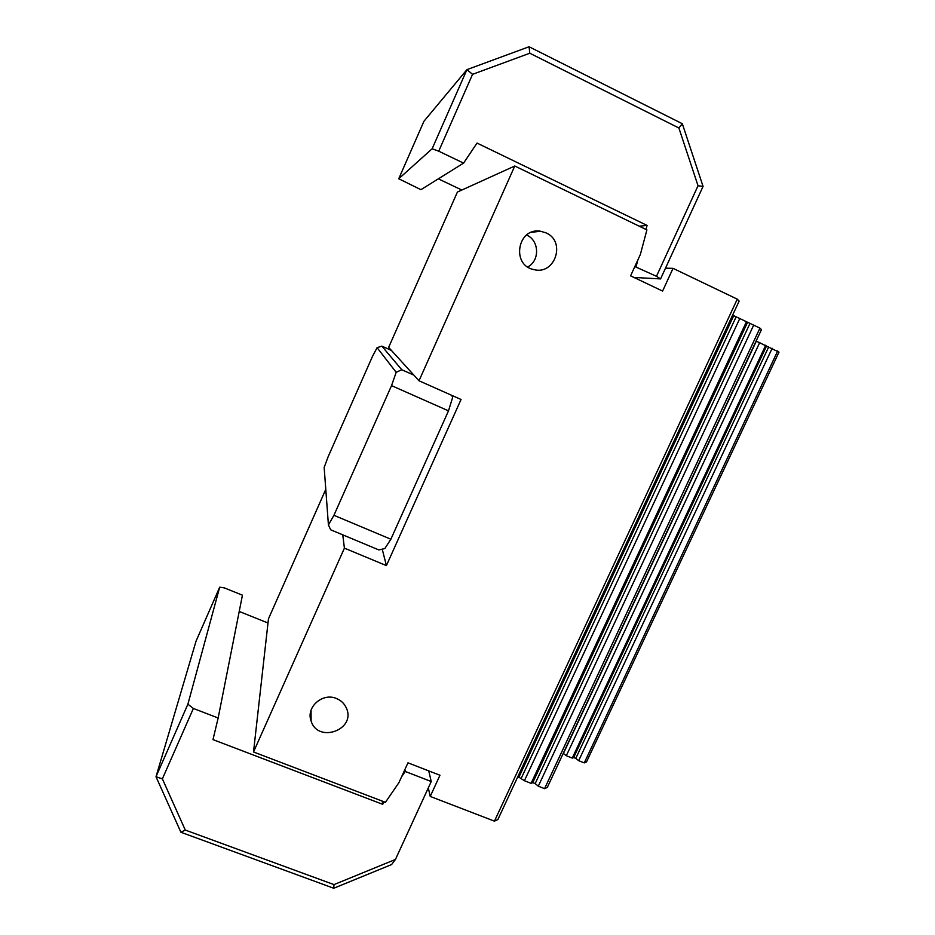 <?xml version="1.0" encoding="UTF-8"?>
<svg xmlns="http://www.w3.org/2000/svg" width="935" height="935" viewBox="0 0 935 935"><rect width="100%" height="100%" fill="white"/><g stroke="black" fill="none" stroke-linecap="round" stroke-linejoin="round"><path stroke-width="1.4" d="M382.228 549.149L386.4 565.605L461.048 399.49L419.02 380.779L514.776 166.009L646.903 229.905L640.358 254.472L630.587 275.848L662.599 291.065L673.048 268.345L665.498 268.158M451.757 395.353L452.633 397.433L448.496 410.851L390.865 539.226L384.834 548.541L378.862 549.944L342.759 534.843L344.407 548.132L386.4 565.605M514.776 166.009L457.414 192.049L388.644 347.376L419.02 380.779M413.889 375.134L401.758 369.734L381.854 346.137L391.414 350.426M390.865 539.226L333.935 515.302L328.419 524.921L324.164 467.442L328.173 456.666L372.434 356.516L377.097 347.68L396.183 372.317L401.758 369.734M381.854 346.137L377.097 347.68M396.183 372.317L391.531 385.629L448.496 410.851M333.935 515.302L391.531 385.629M342.759 534.843L330.651 529.783L328.419 524.921M401.571 776.821L405.241 771.469L431.234 781.531L395.447 859.452L333.982 884.603L333.76 888.25L391.578 864.571L395.447 859.452M404.89 769.563L405.241 771.469M382.251 801.096L382.684 804.31L384.343 801.903M219.702 587.18L187.888 704.207L156.005 776.728L196.058 641.118L219.702 587.18L224.365 587.893L242.434 595.186L218.159 717.998L212.981 739.62L382.684 804.31M267.994 622.99L239.22 611.455M333.982 884.603L185.282 830.058L162.374 778.878L193.37 708.461L187.888 704.207M193.37 708.461L218.159 717.998M185.282 830.058L180.911 832.255L333.76 888.25M162.374 778.878L156.005 776.728L180.911 832.255M428.744 770.884L431.234 781.531M428.3 787.913L430.229 796.433L439.964 775.255L407.976 762.82L398.871 782.735L385.419 802.312L253.514 751.974L344.407 548.132M472.549 74.332L466.927 69.646L432.134 148.782L438.725 151.178L472.549 74.332L529.794 53.225L678.88 127.99L698.036 185.749L656.475 276.304L634.842 266.557M636.092 266.58L637.869 259.907M645.991 229.461L647.067 225.417L639.248 226.2M529.794 53.225L529.081 46.75L466.927 69.646L423.952 121.258L398.742 178.76L432.134 148.782M678.88 127.99L682.328 123.736L529.081 46.75M698.036 185.749L703.062 186.392L682.328 123.736M656.475 276.304L660.566 278.91L703.062 186.392M647.067 225.417L477.025 143.067L463.585 163.111L438.725 151.178M463.585 163.111L420.937 189.676L398.742 178.76M660.566 278.91L633.942 277.438M438.34 178.842L461.855 190.039M563.244 753.329L566.306 755.725L572.255 758.098L573.646 757.537L575.785 758.39L578.683 760.669L584.258 762.89L586.502 761.931L778.995 352.144L756.123 341.053M517.289 777.826L518.913 777.184L524.406 780.725L531.092 783.343L532.786 782.63L535.182 783.577L538.303 786.183L544.567 788.637L547.302 787.422L761.452 329.646L759.933 328.127L732.619 315.142M430.229 796.433L494.451 821.152L497.864 819.563L739.153 301.082L737.271 299.153L673.048 268.345M325.777 489.356L268.462 618.83L253.514 751.974M737.271 299.153L494.451 821.152M546.04 232.873C566.341 241.452 554.969 275.463 533.862 269.584C510.966 265.423 517.464 227.193 540.5 231.225L546.04 232.873M336.483 698.527C341.17 700.467 344.477 703.681 346.429 708.181C356.27 729.721 317.947 743.711 311.11 721.014C305.71 707.257 322.563 692.321 336.483 698.527M759.933 328.127L544.567 788.637M777.733 350.906L584.258 762.89M739.784 318.519L524.406 780.725M531.092 783.343L746.457 321.71M753.68 325.146L538.303 786.183M759.804 342.397L566.306 755.725M572.255 758.098L765.742 345.214M772.17 348.264L578.683 760.669M527.737 266.954C540.009 260.69 539.366 240.447 526.627 235.047L526.592 235.036M733.554 316.03L518.913 777.184M735.962 317.187L521.321 778.13M747.427 322.645L532.786 782.63M749.823 323.791L535.182 783.577M756.345 341.135L563.431 753.458M766.548 345.973L573.646 757.537M768.675 346.99L575.785 758.39M531.29 232.347L540.5 231.225M311.051 710.226L311.11 721.014"/></g></svg>
